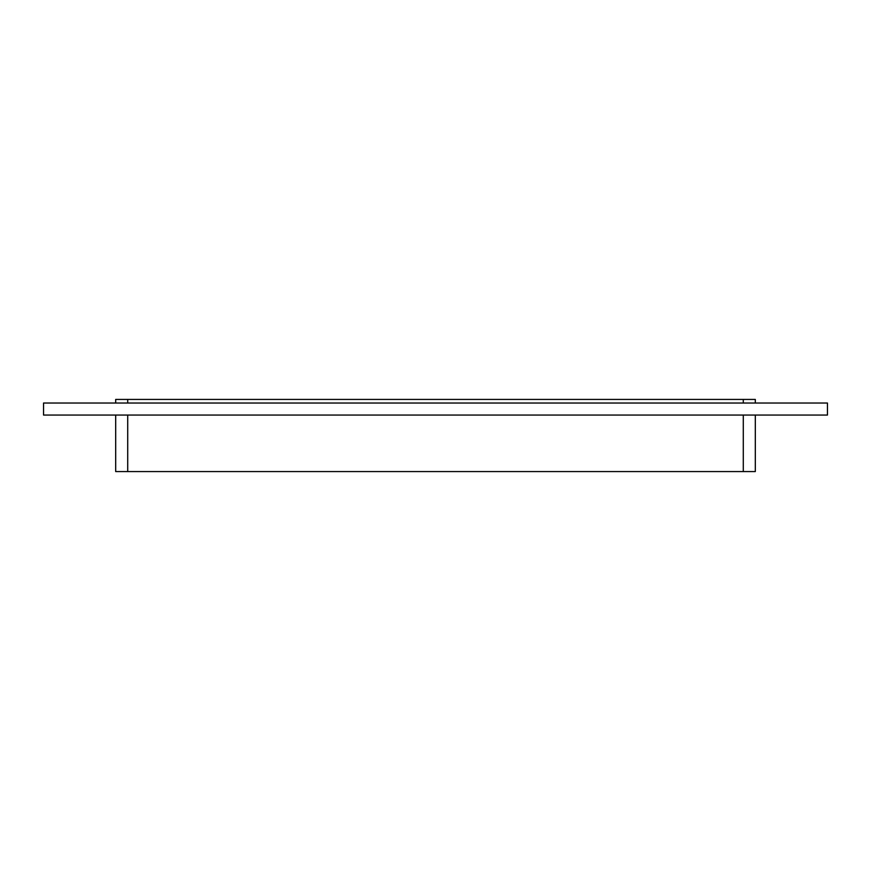 <?xml version="1.0" encoding="UTF-8"?>
<svg xmlns="http://www.w3.org/2000/svg" width="871" height="871" viewBox="0 0 871 871"><rect width="100%" height="100%" fill="white"/><g stroke="black" fill="none" stroke-linecap="round" stroke-linejoin="round"><path stroke-width="1.31" d="M43.55 403.033L43.55 415.064L827.45 415.064L827.45 403.033L43.55 403.033M755.309 399.43L755.309 403.033L755.309 399.43L743.29 399.43L743.29 403.033M755.309 415.064L755.309 471.57L755.309 415.064M743.29 415.064L743.29 471.57L755.309 471.57M127.71 403.033L127.71 399.43L115.691 399.43L115.691 403.033M743.29 471.57L127.71 471.57L127.71 415.064M127.71 399.43L743.29 399.43M115.691 415.064L115.691 471.57L127.71 471.57"/></g></svg>
